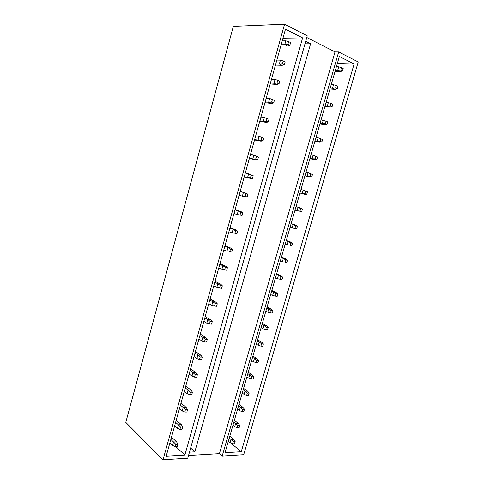 <?xml version="1.0" encoding="UTF-8"?>
<svg xmlns="http://www.w3.org/2000/svg" width="484" height="484" viewBox="0 0 484 484"><rect width="100%" height="100%" fill="white"/><g stroke="black" fill="none" stroke-linecap="round" stroke-linejoin="round"><path stroke-width="0.73" d="M338.673 51.945L222.192 456.061L243.706 454.7L358.214 61.97L338.673 51.945L335.013 51.915L306.783 37.51M284.574 24.2L233.33 26.36L125.786 422.375L163.011 459.8L284.574 24.2L307.255 35.834L187.756 458.239L163.011 459.8M305.707 41.315L310.601 43.784L304.999 43.814M302.615 37.885L184.846 455.081L166.181 456.182L285.481 29.197L302.615 37.885L282.971 38.2M354.113 63.979L241.256 451.741L225.036 452.697L339.351 56.495L354.113 63.979L337.33 63.495M184.846 455.081L175.873 446.617M310.601 43.784L194.822 451.856L190.642 448.039M241.256 451.741L230.65 442.957M222.192 456.061L219.433 453.659L188.53 455.511M335.013 51.915L219.433 453.659M194.822 451.856L189.48 452.159M290.606 42.568L289.843 45.284L287.877 44.328L288.639 41.6L290.606 42.568M280.762 46.083L287.569 46.077L284.761 44.71L287.877 44.328M287.569 46.077L289.843 45.284M282.22 40.88L285.844 40.837L288.639 41.6M285.844 40.837L284.761 44.71L281.143 44.728M343.18 68.444L342.454 70.954L340.754 70.126L341.486 67.609L343.18 68.444M335.067 71.348L340.077 71.559L337.657 70.386L340.754 70.126M340.077 71.559L342.454 70.954M336.398 66.719L338.691 66.798L341.486 67.609M338.691 66.798L337.657 70.386L335.37 70.289M285.179 61.922L284.417 64.626L282.438 63.719L283.201 61.008L285.179 61.922M275.457 65.074L282.178 65.31L279.359 64.021L282.438 63.719M282.178 65.31L284.417 64.626M276.854 60.076L280.436 60.167L283.201 61.008M280.436 60.167L279.359 64.021L275.783 63.906M337.995 86.346L337.269 88.85L335.563 88.064L336.289 85.559L337.995 86.346M329.973 89.002L334.928 89.365L332.49 88.251L335.563 88.064M334.928 89.365L337.269 88.85M331.262 84.537L333.524 84.688L336.289 85.559M333.524 84.688L332.49 88.251L330.233 88.088M279.776 81.167L279.02 83.853L277.036 83L277.792 80.308L279.776 81.167M270.181 83.95L276.818 84.428L273.98 83.218L277.036 83M276.818 84.428L279.02 83.853M271.518 79.164L275.057 79.388L277.792 80.308M275.057 79.388L273.98 83.218L270.459 82.97M332.835 104.163L332.115 106.643L330.403 105.911L331.123 103.419L332.835 104.163M324.903 106.559L329.804 107.073L327.359 106.026L330.403 105.911M329.804 107.073L332.115 106.643M326.143 102.263L331.123 103.419M328.382 102.481L327.359 106.026L325.127 105.796M274.404 100.297L273.654 102.965L271.657 102.166L272.413 99.492L274.404 100.297M264.936 102.729L271.482 103.443L268.638 102.305L271.657 102.166M271.482 103.443L273.654 102.965M266.218 98.149L269.703 98.5L272.413 99.492M269.703 98.5L268.638 102.305L265.159 101.93M327.704 121.877L326.99 124.352L325.266 123.662L325.986 121.181L327.704 121.877M319.864 124.025L324.71 124.69L322.247 123.704L325.266 123.662M324.71 124.69L326.99 124.352M321.061 119.893L325.986 121.181M323.27 120.177L322.247 123.704L320.045 123.408M269.062 119.318L268.317 121.974L266.315 121.23L267.059 118.568L269.062 119.318L264.385 117.503L267.059 118.568M259.72 121.399L266.182 122.349L263.326 121.29L266.315 121.23M266.182 122.349L268.317 121.974M260.943 117.025L264.385 117.503L263.326 121.29L259.89 120.788M322.598 139.501L321.89 141.963L320.16 141.316L320.874 138.847L322.598 139.501L318.182 137.783L320.874 138.847M314.854 141.407L319.64 142.211L317.171 141.292L320.16 141.316M319.64 142.211L321.89 141.963M315.998 137.432L318.182 137.783L317.171 141.292L314.987 140.929M263.756 138.236L263.012 140.874L261.003 140.178L261.741 137.535L263.756 138.236L259.097 136.397L261.741 137.535M254.536 139.967L260.912 141.153L258.045 140.16L261.003 140.178M260.912 141.153L263.012 140.874M255.697 135.792L259.097 136.397L258.045 140.16L254.651 139.537M317.522 157.034L316.814 159.478L315.078 158.879L315.786 156.423L317.522 157.034L313.124 155.297L315.786 156.423M309.863 158.691L314.594 159.641L312.113 158.788L315.078 158.879M314.594 159.641L316.814 159.478M310.964 154.88L313.124 155.297L312.113 158.788L309.96 158.359M258.474 157.046L257.736 159.672L255.715 159.024L256.453 156.392L258.474 157.046L253.84 155.183L256.453 156.392M249.375 158.431L255.667 159.841L252.787 158.927L255.715 159.024M255.667 159.841L257.736 159.672M250.482 154.457L253.84 155.183L252.787 158.927L249.441 158.177M312.47 174.47L311.769 176.902L310.02 176.345L310.728 173.907L312.47 174.47L308.09 172.715L310.728 173.907M304.902 175.886L309.578 176.981L307.086 176.188L310.02 176.345M309.578 176.981L311.769 176.902M305.955 172.231L308.09 172.715L307.086 176.188L304.956 175.692M253.223 175.746L252.491 178.36L250.464 177.767L251.196 175.148L253.223 175.746L248.607 173.865L251.196 175.148M244.245 176.793L250.458 178.433L247.566 177.592L250.464 177.767M250.458 178.433L252.491 178.36M245.297 173.018L248.607 173.865L247.566 177.592L244.263 176.714M307.449 191.815L306.747 194.241L304.993 193.727L305.694 191.301L307.449 191.815L303.087 190.049L305.694 191.301M299.965 192.995L304.587 194.229L302.089 193.503L304.993 193.727M304.587 194.229L306.747 194.241M300.975 189.498L303.087 190.049L302.089 193.503L299.983 192.941M248.002 194.344L247.276 196.94L245.237 196.395L245.969 193.794L248.002 194.344L246.308 193.231L243.41 192.444L245.969 193.794M247.276 196.94L242.369 196.147L245.237 196.395M240.143 191.476L243.41 192.444L242.369 196.147L239.114 195.155M240.161 191.41L246.308 193.231M302.452 209.076L301.756 211.484L299.995 211.012L300.691 208.598L302.452 209.076L300.618 207.969L298.108 207.285L300.691 208.598M301.756 211.484L297.115 210.721L299.995 211.012M296.02 206.674L298.108 207.285L297.115 210.721L295.034 210.098M296.033 206.62L300.618 207.969M242.811 212.839L242.085 215.422L240.046 214.926L240.772 212.337L242.811 212.839L241.147 211.635L238.237 210.915L240.772 212.337M242.085 215.422L237.202 214.6L240.046 214.926M235.012 209.826L238.237 210.915L237.202 214.6L233.99 213.486M235.079 209.584L241.147 211.635M297.478 226.24L296.783 228.636L295.016 228.212L295.712 225.81L297.478 226.24L295.676 225.054L293.153 224.431L295.712 225.81M296.783 228.636L294.689 228.46L292.167 227.855L295.016 228.212M291.09 223.759L293.153 224.431L292.167 227.855L290.11 227.165M291.144 223.566L295.676 225.054M237.65 231.231L236.93 233.796L234.879 233.348L235.599 230.777L237.65 231.231L236.017 229.93L233.094 229.283L235.599 230.777M236.93 233.796L234.879 233.348M229.912 228.079L233.094 229.283L232.066 232.949L228.896 231.715M230.027 227.668L236.017 229.93M292.536 243.319L291.846 245.703L290.067 245.315L290.757 242.926L292.536 243.319L290.757 242.054L288.222 241.492L290.757 242.926M291.846 245.703L290.067 245.315M286.189 240.754L288.222 241.492L287.242 244.898L285.209 244.142M286.28 240.433L290.757 242.054M232.514 249.514L231.8 252.067L229.743 251.674L230.457 249.115L232.514 249.514L230.91 248.135L227.982 247.554L230.457 249.115M231.8 252.067L229.743 251.674M224.842 246.229L227.982 247.554L226.96 251.196L223.832 249.847M225.006 245.648L230.91 248.135M287.611 260.307L286.927 262.679L285.143 262.334L285.832 259.956L287.611 260.307L285.863 258.964L283.322 258.468L285.832 259.956M286.927 262.679L285.143 262.334M281.307 257.663L283.322 258.468L282.341 261.85L280.333 261.033M281.44 257.21L285.863 258.964M227.407 267.7L226.7 270.241L224.63 269.891L225.344 267.349L227.407 267.7L225.834 266.23L222.894 265.722L225.344 267.349M219.797 264.282L222.894 265.722L221.878 269.34L224.63 269.891M218.792 267.876L221.878 269.34M220.008 263.532L225.834 266.23M282.716 277.205L282.033 279.564L280.248 279.262L280.932 276.896L282.716 277.205L280.992 275.789L278.445 275.348L280.932 276.896M276.455 274.482L278.445 275.348L277.471 278.717L280.248 279.262M275.487 277.84L277.471 278.717M276.624 273.896L280.992 275.789M222.331 285.79L221.624 288.313L219.554 288.01L220.262 285.481L222.331 285.79L220.789 284.229L217.836 283.787L220.262 285.481M214.781 282.233L217.836 283.787L216.826 287.387L219.554 288.01M213.783 285.808L216.826 287.387M215.041 281.313L220.789 284.229M277.852 294.018L277.169 296.365L275.372 296.105L276.055 293.752L277.852 294.018L276.152 292.53L273.593 292.148L276.055 293.752M271.627 291.223L273.593 292.148L272.625 295.494L275.372 296.105M270.665 294.556L272.625 295.494M271.833 290.503L276.152 292.53M217.286 303.771L216.578 306.281L214.503 306.027L215.205 303.51L217.286 303.771L215.773 302.125L212.809 301.75L215.205 303.51M209.796 300.086L212.809 301.75L211.804 305.331L214.503 306.027M208.804 303.643L211.804 305.331M210.098 299.003L215.773 302.125M273.006 310.746L272.329 313.081L270.526 312.864L271.203 310.522L273.006 310.746L271.336 309.185L268.765 308.859L271.203 310.522M266.823 307.872L268.765 308.859L267.803 312.186L270.526 312.864M265.861 311.188L267.803 312.186M267.065 307.025L271.336 309.185M212.264 321.66L211.562 324.153L209.475 323.947L210.177 321.443L212.264 321.66L210.782 319.93L207.805 319.621L210.177 321.443M204.835 317.837L207.805 319.621L206.807 323.179L209.475 323.947M203.849 321.376L206.807 323.179M205.18 316.596L210.782 319.93M268.184 327.39L267.513 329.713L265.704 329.531L266.375 327.202L268.184 327.39L266.545 325.75L263.962 325.484L266.375 327.202M262.044 324.437L263.962 325.484L263.006 328.793L265.704 329.531M261.088 327.741L263.006 328.793M262.322 323.463L266.545 325.75M207.273 339.447L206.577 341.928L204.478 341.764L205.18 339.278L207.273 339.447L205.815 337.632L202.832 337.39L205.18 339.278M199.904 335.497L202.832 337.39L201.84 340.93L204.478 341.764M198.918 339.018L201.84 340.93M200.291 334.093L205.815 337.632M263.393 343.942L262.721 346.254L260.906 346.114L261.578 343.797L263.393 343.942L261.771 342.236L259.182 342.019L261.578 343.797M257.288 340.918L259.182 342.019L258.232 345.316L260.906 346.114M256.339 344.203L258.232 345.316M257.603 339.816L261.771 342.236M202.306 357.131L201.61 359.606L199.511 359.485L200.207 357.01L202.306 357.131L200.878 355.238L197.883 355.056L200.207 357.01M194.992 353.06L197.883 355.056L196.897 358.584L199.511 359.485M194.017 356.563L196.897 358.584M195.433 351.493L200.878 355.238M258.619 360.417L257.954 362.716L256.133 362.613L256.798 360.308L258.619 360.417L257.028 358.632L254.433 358.475L256.798 360.308M252.557 357.313L254.433 358.475L253.483 361.76L256.133 362.613M251.613 360.58L253.483 361.76M252.908 356.085L257.028 358.632M197.369 374.725L196.679 377.181L194.568 377.115L195.258 374.652L197.369 374.725L195.966 372.753L192.965 372.632L195.258 374.652M190.115 370.526L192.965 372.632L191.985 376.135L194.568 377.115M189.141 374.011L191.985 376.135M190.593 368.808L195.966 372.753M253.876 376.8L253.211 379.087L251.384 379.026L252.043 376.733L253.876 376.8L252.309 374.949L249.702 374.846L252.043 376.733M247.85 373.624L249.702 374.846L248.758 378.113L251.384 379.026M246.913 376.879L248.758 378.113M248.238 372.275L252.309 374.949M192.457 392.228L191.767 394.666L189.655 394.641L190.339 392.191L192.457 392.228L191.083 390.164L188.07 390.116L190.339 392.191M185.257 387.902L188.07 390.116L187.096 393.595L189.655 394.641M184.295 391.362L187.096 393.595M185.783 386.02L191.083 390.164M249.151 393.105L248.492 395.38L246.658 395.355L247.318 393.075L249.151 393.105L247.614 391.181L244.995 391.132L247.318 393.075M243.168 389.856L244.995 391.132L244.057 394.381L246.658 395.355M242.23 393.093L244.057 394.381M243.591 388.386L247.614 391.181M187.568 409.627L186.891 412.053L184.767 412.072L185.451 409.639L187.568 409.627L186.225 407.492L183.206 407.498L185.451 409.639M180.435 405.181L183.206 407.498L182.232 410.964L184.767 412.072M179.467 408.623L182.232 410.964M180.998 403.148L186.225 407.492M244.456 409.325L243.797 411.588L241.958 411.606L242.611 409.337L244.456 409.325L242.944 407.334L240.312 407.34L242.611 409.337M238.503 406.003L240.312 407.34L239.38 410.571L241.958 411.606M237.577 409.228L239.38 410.571M238.963 404.412L242.944 407.334M182.71 426.936L182.032 429.35L179.909 429.411L180.586 426.991L182.71 426.936L181.397 424.716L178.366 424.789L180.586 426.991M175.631 422.363L178.366 424.789L177.398 428.237L179.909 429.411M174.676 425.787L177.398 428.237M176.243 420.179L181.397 424.716M239.78 425.466L239.126 427.717L237.281 427.771L237.934 425.515L239.78 425.466L238.291 423.403L235.654 423.464L237.934 425.515M233.869 422.072L235.654 423.464L234.728 426.682L237.281 427.771M232.943 425.279L234.728 426.682M234.365 420.36L238.291 423.403M177.882 444.149L177.204 446.55L175.069 446.653L175.746 444.245L177.882 444.149L176.587 441.856L173.55 441.983L175.746 444.245M170.852 439.454L173.55 441.983L172.588 445.413L175.069 446.653M169.902 442.866L172.588 445.413M171.505 437.125L176.587 441.856M235.133 441.523L234.48 443.761L232.629 443.852L233.276 441.608L235.133 441.523L233.669 439.393L231.019 439.508L233.276 441.608M229.259 438.062L231.019 439.508L230.1 442.709L232.629 443.852M228.339 441.251L230.1 442.709M229.785 436.229L233.669 439.393"/></g></svg>
